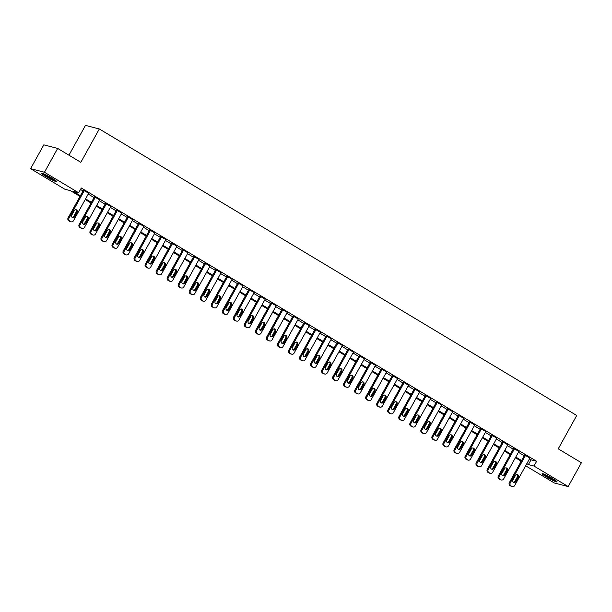<?xml version="1.0" encoding="UTF-8"?>
<svg xmlns="http://www.w3.org/2000/svg" width="612" height="612" viewBox="0 0 612 612"><rect width="100%" height="100%" fill="white"/><g stroke="black" fill="none" stroke-linecap="round" stroke-linejoin="round"><path stroke-width="0.92" d="M52.142 178.237A8.537 0.803 29 0 1 56.694 181.619A8.537 0.803 29 0 1 46.298 176.73A8.537 0.803 29 0 1 41.754 173.341A8.537 0.803 29 0 1 52.142 178.237M552.491 478.515A8.537 0.803 29 0 1 557.035 481.904A8.537 0.803 29 0 1 546.646 477.008A8.537 0.803 29 0 1 542.102 473.619A8.537 0.803 29 0 1 552.491 478.515M68.949 155.188L85.466 125.391L99.328 128.964L576.726 415.479L558.236 448.833L581.4 462.741L568.188 486.563L554.327 482.99L525.647 465.778M520.934 461.027L520.131 462.473M80.011 196.406L70.418 190.646L64.796 189.2L30.6 168.675L44.462 172.247L78.657 192.772L73.035 191.327L80.379 195.733M44.462 172.247L57.673 148.425L43.812 144.853L30.6 168.675M529.457 458.893L531.017 459.826L536.64 461.28L81.297 188.006L78.657 192.772M80.501 189.452L83.025 190.967M88.235 194.096L94.057 197.584M99.266 200.713L105.08 204.201M110.298 207.338L116.112 210.826M121.329 213.955L127.143 217.444M132.36 220.572L138.174 224.069M143.392 227.197L149.206 230.686M154.423 233.815L160.237 237.303M165.454 240.432L171.268 243.928M176.486 247.057L182.3 250.545M187.509 253.674L193.331 257.162M198.54 260.291L204.362 263.787M209.572 266.916L215.386 270.405M220.603 273.533L226.417 277.022M231.634 280.158L237.448 283.647M242.666 286.776L248.48 290.264M253.697 293.393L259.511 296.881M264.728 300.018L270.542 303.506M275.76 306.635L281.574 310.123M286.791 313.252L292.605 316.741M297.815 319.877L303.636 323.365M308.846 326.494L314.667 329.983M319.877 333.112L325.691 336.608M330.908 339.737L336.722 343.225M341.94 346.354L347.754 349.842M352.971 352.971L358.785 356.467M364.002 359.596L369.816 363.084M375.034 366.213L380.848 369.702M386.065 372.83L391.879 376.326M397.096 379.455L402.91 382.944M408.12 386.073L413.942 389.561M419.151 392.697L424.965 396.186M430.182 399.315L435.996 402.803M441.214 405.932L447.028 409.42M452.245 412.557L458.059 416.045M463.276 419.174L469.09 422.663M474.308 425.791L480.122 429.28M485.339 432.416L491.153 435.905M496.37 439.034L502.184 442.522M507.402 445.651L513.216 449.147M518.425 452.276L524.247 455.764M529.931 458.036L524.66 455.014M518.899 451.419L513.629 448.397M507.868 444.802L502.597 441.78M496.845 438.177L491.566 435.155M485.813 431.559L480.535 428.538M474.782 424.942L469.503 421.92M463.751 418.317L458.472 415.296M452.719 411.7L447.441 408.678M441.688 405.083L436.41 402.061M430.657 398.458L425.386 395.436M419.625 391.841L414.355 388.819M408.594 385.216L403.323 382.202M397.563 378.599L392.292 375.577M386.539 371.981L381.261 368.959M375.508 365.356L370.229 362.335M364.477 358.739L359.198 355.717M353.445 352.122L348.167 349.1M342.414 345.497L337.135 342.475M331.383 338.88L326.104 335.858M320.351 332.262L315.081 329.241M309.32 325.638L304.049 322.616M298.289 319.02L293.018 315.999M287.257 312.403L281.987 309.381M276.234 305.778L270.955 302.756M265.203 299.161L259.924 296.139M254.171 292.544L248.893 289.522M243.14 285.919L237.861 282.897M232.109 279.302L226.83 276.28M221.077 272.677L215.799 269.663M210.046 266.059L204.775 263.038M199.015 259.442L193.744 256.42M187.983 252.817L182.713 249.795M176.952 246.2L171.681 243.178M165.929 239.583L160.65 236.561M154.897 232.958L149.619 229.936M143.866 226.341L138.587 223.319M132.835 219.723L127.556 216.702M121.803 213.098L116.525 210.077M110.772 206.481L105.494 203.459M99.741 199.864L94.47 196.842M88.709 193.239L83.439 190.217M57.673 148.425L80.838 162.325L99.328 128.964M536.64 461.28L534.001 466.046L568.188 486.563M526.817 463.659L528.378 464.592L534.001 466.046M85.596 198.862L91.41 202.35M96.627 205.479L102.441 208.967M107.658 212.104L113.472 215.592M118.69 218.721L124.504 222.21M129.721 225.338L135.535 228.827M140.752 231.963L146.566 235.452M151.776 238.581L157.598 242.069M162.807 245.198L168.629 248.694M173.839 251.823L179.653 255.311M184.87 258.44L190.684 261.928M195.901 265.057L201.715 268.553M206.933 271.682L212.747 275.171M217.964 278.299L223.778 281.788M228.995 284.917L234.809 288.413M240.026 291.542L245.84 295.03M251.058 298.159L256.872 301.647M262.081 304.784L267.903 308.272M273.113 311.401L278.934 314.889M284.144 318.018L289.958 321.507M295.175 324.643L300.989 328.131M306.207 331.26L312.021 334.749M317.238 337.878L323.052 341.366M328.269 344.502L334.083 347.991M339.3 351.12L345.114 354.608M350.332 357.737L356.146 361.233M361.363 364.362L367.177 367.85M372.387 370.979L378.208 374.468M383.418 377.596L389.24 381.092M394.449 384.221L400.263 387.71M405.481 390.839L411.295 394.327M416.512 397.456L422.326 400.952M427.543 404.081L433.357 407.569M438.575 410.698L444.388 414.186M449.606 417.323L455.42 420.811M460.637 423.94L466.451 427.428M471.668 430.557L477.482 434.046M482.692 437.182L488.514 440.671M493.723 443.799L499.537 447.288M504.755 450.417L510.569 453.905M515.786 457.042L521.6 460.53M521.225 461.203L515.411 457.715M510.201 454.586L504.38 451.09M499.17 447.961L493.356 444.473M488.139 441.344L482.325 437.855M477.108 434.719L471.294 431.231M466.076 428.102L460.262 424.613M455.045 421.484L449.231 417.996M444.014 414.859L438.2 411.371M432.982 408.242L427.168 404.754M421.951 401.625L416.137 398.137M410.92 395L405.106 391.512M399.896 388.383L394.074 384.894M388.865 381.766L383.051 378.27M377.834 375.141L372.019 371.652M366.802 368.523L360.988 365.035M355.771 361.906L349.957 358.41M344.74 355.281L338.926 351.793M333.708 348.664L327.894 345.176M322.677 342.047L316.863 338.551M311.646 335.422L305.832 331.933M300.614 328.805L294.8 325.316M289.591 322.18L283.769 318.691M278.559 315.562L272.745 312.074M267.528 308.945L261.714 305.457M256.497 302.32L250.683 298.832M245.466 295.703L239.652 292.215M234.434 289.086L228.62 285.597M223.403 282.461L217.589 278.973M212.372 275.844L206.558 272.355M201.34 269.226L195.526 265.73M190.309 262.602L184.495 259.113M179.285 255.984L173.464 252.496M168.254 249.367L162.44 245.871M157.223 242.742L151.409 239.254M146.191 236.125L140.377 232.637M135.16 229.508L129.346 226.012M124.129 222.883L118.315 219.394M113.098 216.266L107.284 212.777M102.066 209.641L96.252 206.152M91.035 203.023L85.221 199.535M531.017 459.826L528.378 464.592M530.007 457.906L514.684 485.546A2.188 2.05 104.5 0 1 511.862 486.395L510.982 485.867A2.188 2.05 104.5 0 1 510.27 482.899L525.593 455.259M524.729 454.884L509.337 482.654L510.27 482.899M515.794 481.636A1.752 1.637 -75.5 0 1 513.942 482.486A1.752 1.637 -75.5 0 1 512.971 479.946L515.503 475.371A1.752 1.637 -75.5 0 1 517.354 474.522A1.752 1.637 -75.5 0 1 518.326 477.062L515.794 481.636L514.853 481.399A1.752 1.637 -75.5 0 1 513.499 482.294M516.865 474.476A1.752 1.637 -75.5 0 1 517.392 476.825L514.853 481.399M512.374 486.609L511.441 486.364A2.188 2.05 -75.5 0 1 510.928 486.15L510.041 485.622A2.188 2.05 -75.5 0 1 509.337 482.654M518.976 451.289L503.653 478.928A2.188 2.05 104.5 0 1 500.83 479.77L499.95 479.242A2.188 2.05 104.5 0 1 499.239 476.281L514.562 448.642M513.697 448.267L498.306 476.037L499.239 476.281M504.762 475.019A1.752 1.637 -75.5 0 1 502.911 475.868A1.752 1.637 -75.5 0 1 501.939 473.321L504.472 468.746A1.752 1.637 -75.5 0 1 506.323 467.897A1.752 1.637 -75.5 0 1 507.294 470.444L504.762 475.019L503.829 474.774A1.752 1.637 -75.5 0 1 502.467 475.669M505.833 467.859A1.752 1.637 -75.5 0 1 506.361 470.2L503.829 474.774M501.343 479.984L500.409 479.747A2.188 2.05 -75.5 0 1 499.897 479.533L499.017 479.005A2.188 2.05 -75.5 0 1 498.306 476.037M507.945 444.664L492.622 472.303A2.188 2.05 104.5 0 1 489.799 473.153L488.919 472.625A2.188 2.05 104.5 0 1 488.215 469.656L503.531 442.017M502.666 441.642L487.274 469.419L488.215 469.656M493.731 468.402A1.752 1.637 -75.5 0 1 491.88 469.251A1.752 1.637 -75.5 0 1 490.908 466.704L493.44 462.129A1.752 1.637 -75.5 0 1 495.292 461.28A1.752 1.637 -75.5 0 1 496.271 463.827L493.731 468.402L492.798 468.157A1.752 1.637 -75.5 0 1 491.436 469.052M494.802 461.234A1.752 1.637 -75.5 0 1 495.33 463.582L492.798 468.157M490.311 473.367L489.378 473.13A2.188 2.05 -75.5 0 1 488.866 472.915L487.986 472.38A2.188 2.05 -75.5 0 1 487.274 469.419M496.913 438.047L481.59 465.686A2.188 2.05 104.5 0 1 478.775 466.535L477.888 466.007A2.188 2.05 104.5 0 1 477.184 463.039L492.499 435.4M491.643 435.025L476.243 462.794L477.184 463.039M482.7 461.777A1.752 1.637 -75.5 0 1 480.848 462.626A1.752 1.637 -75.5 0 1 479.877 460.086L482.417 455.512A1.752 1.637 -75.5 0 1 484.26 454.662A1.752 1.637 -75.5 0 1 485.239 457.202L482.7 461.777L481.766 461.54A1.752 1.637 -75.5 0 1 480.405 462.435M483.778 454.617A1.752 1.637 -75.5 0 1 484.299 456.965L481.766 461.54M479.28 466.749L478.347 466.505A2.188 2.05 -75.5 0 1 477.834 466.29L476.955 465.763A2.188 2.05 -75.5 0 1 476.243 462.794M485.882 431.429L470.567 459.069A2.188 2.05 104.5 0 1 467.744 459.91L466.857 459.382A2.188 2.05 104.5 0 1 466.153 456.422L481.468 428.783M480.611 428.408L465.212 456.177L466.153 456.422M471.668 455.16A1.752 1.637 -75.5 0 1 469.825 456.009A1.752 1.637 -75.5 0 1 468.846 453.461L471.385 448.887A1.752 1.637 -75.5 0 1 473.229 448.038A1.752 1.637 -75.5 0 1 474.208 450.585L471.668 455.16L470.735 454.915A1.752 1.637 -75.5 0 1 469.373 455.81M472.747 447.999A1.752 1.637 -75.5 0 1 473.267 450.34L470.735 454.915M468.249 460.125L467.316 459.887A2.188 2.05 -75.5 0 1 466.803 459.673L465.923 459.145A2.188 2.05 -75.5 0 1 465.212 456.177M555.459 480.42A7.39 0.696 29 0 1 553.883 479.77A7.39 0.696 29 0 1 544.19 474.178M543.525 473.91A8.484 0.803 -151 0 0 554.464 480.183A8.484 0.803 -151 0 0 556.04 480.841M548.474 476.251A6.839 0.643 -151 0 0 551.435 477.888M55.111 180.142A7.39 0.696 29 0 1 47.116 176.065A7.39 0.696 29 0 1 43.85 173.892M43.184 173.632A8.484 0.803 -151 0 0 46.742 175.973A8.484 0.803 -151 0 0 55.692 180.563M48.126 175.965A6.839 0.643 -151 0 0 51.087 177.61M474.851 424.804L459.536 452.444A2.188 2.05 104.5 0 1 456.713 453.293L455.825 452.765A2.188 2.05 104.5 0 1 455.121 449.797L470.444 422.158M469.58 421.783L454.181 449.56L455.121 449.797M460.637 448.542A1.752 1.637 -75.5 0 1 458.793 449.384A1.752 1.637 -75.5 0 1 457.814 446.844L460.354 442.269A1.752 1.637 -75.5 0 1 462.198 441.42A1.752 1.637 -75.5 0 1 463.177 443.968L460.637 448.542L459.704 448.298A1.752 1.637 -75.5 0 1 458.342 449.193M461.716 441.374A1.752 1.637 -75.5 0 1 462.236 443.723L459.704 448.298M457.218 453.507L456.284 453.262A2.188 2.05 -75.5 0 1 455.772 453.056L454.892 452.52A2.188 2.05 -75.5 0 1 454.181 449.56M463.819 418.187L448.504 445.827A2.188 2.05 104.5 0 1 445.681 446.676L444.802 446.148A2.188 2.05 104.5 0 1 444.09 443.18L459.413 415.54M458.549 415.166L443.157 442.935L444.09 443.18M449.613 441.918A1.752 1.637 -75.5 0 1 447.762 442.767A1.752 1.637 -75.5 0 1 446.783 440.227L449.323 435.652A1.752 1.637 -75.5 0 1 451.174 434.803A1.752 1.637 -75.5 0 1 452.146 437.343L449.613 441.918L448.673 441.68A1.752 1.637 -75.5 0 1 447.311 442.568M450.684 434.757A1.752 1.637 -75.5 0 1 451.212 437.106L448.673 441.68M446.194 446.89L445.253 446.645A2.188 2.05 -75.5 0 1 444.74 446.431L443.861 445.903A2.188 2.05 -75.5 0 1 443.157 442.935M452.796 411.57L437.473 439.209A2.188 2.05 104.5 0 1 434.65 440.051L433.77 439.523A2.188 2.05 104.5 0 1 433.059 436.563L448.382 408.915M447.517 408.548L432.126 436.318L433.059 436.563M438.582 435.3A1.752 1.637 -75.5 0 1 436.731 436.149A1.752 1.637 -75.5 0 1 435.752 433.602L438.291 429.027A1.752 1.637 -75.5 0 1 440.143 428.178A1.752 1.637 -75.5 0 1 441.114 430.726L438.582 435.3L437.641 435.056A1.752 1.637 -75.5 0 1 436.279 435.951M439.653 428.132A1.752 1.637 -75.5 0 1 440.181 430.481L437.641 435.056M435.163 440.265L434.222 440.028A2.188 2.05 -75.5 0 1 433.717 439.814L432.829 439.286A2.188 2.05 -75.5 0 1 432.126 436.318M441.765 404.945L426.442 432.585A2.188 2.05 104.5 0 1 423.619 433.434L422.739 432.906A2.188 2.05 104.5 0 1 422.028 429.938L437.351 402.298M436.486 401.923L421.094 429.701L422.028 429.938M427.551 428.675A1.752 1.637 -75.5 0 1 425.7 429.525A1.752 1.637 -75.5 0 1 424.728 426.985L427.26 422.41A1.752 1.637 -75.5 0 1 429.111 421.561A1.752 1.637 -75.5 0 1 430.083 424.101L427.551 428.675L426.61 428.438A1.752 1.637 -75.5 0 1 425.248 429.333M428.622 421.515A1.752 1.637 -75.5 0 1 429.15 423.864L426.61 428.438M424.131 433.648L423.19 433.403A2.188 2.05 -75.5 0 1 422.685 433.189L421.798 432.661A2.188 2.05 -75.5 0 1 421.094 429.701M430.733 398.328L415.41 425.967A2.188 2.05 104.5 0 1 412.587 426.816L411.708 426.281A2.188 2.05 104.5 0 1 410.996 423.32L426.319 395.681M425.455 395.306L410.063 423.076L410.996 423.32M416.52 422.058A1.752 1.637 -75.5 0 1 414.668 422.907A1.752 1.637 -75.5 0 1 413.697 420.368L416.229 415.793A1.752 1.637 -75.5 0 1 418.08 414.944A1.752 1.637 -75.5 0 1 419.052 417.483L416.52 422.058L415.579 421.821A1.752 1.637 -75.5 0 1 414.217 422.708M417.591 414.898A1.752 1.637 -75.5 0 1 418.118 417.246L415.579 421.821M413.1 427.031L412.159 426.786A2.188 2.05 -75.5 0 1 411.654 426.572L410.767 426.044A2.188 2.05 -75.5 0 1 410.063 423.076M419.702 391.711L404.379 419.35A2.188 2.05 104.5 0 1 401.556 420.192L400.676 419.664A2.188 2.05 104.5 0 1 399.965 416.696L415.288 389.056M414.423 388.689L399.032 416.458L399.965 416.696M405.488 415.441A1.752 1.637 -75.5 0 1 403.637 416.29A1.752 1.637 -75.5 0 1 402.665 413.743L405.198 409.168A1.752 1.637 -75.5 0 1 407.049 408.319A1.752 1.637 -75.5 0 1 408.02 410.866L405.488 415.441L404.547 415.196A1.752 1.637 -75.5 0 1 403.193 416.091M406.559 408.273A1.752 1.637 -75.5 0 1 407.087 410.621L404.547 415.196M402.069 420.406L401.135 420.169A2.188 2.05 -75.5 0 1 400.623 419.954L399.735 419.427A2.188 2.05 -75.5 0 1 399.032 416.458M408.671 385.086L393.348 412.725A2.188 2.05 104.5 0 1 390.525 413.574L389.645 413.046A2.188 2.05 104.5 0 1 388.934 410.078L404.257 382.439M403.392 382.064L388 409.841L388.934 410.078M394.457 408.816A1.752 1.637 -75.5 0 1 392.606 409.665A1.752 1.637 -75.5 0 1 391.634 407.125L394.166 402.551A1.752 1.637 -75.5 0 1 396.018 401.702A1.752 1.637 -75.5 0 1 396.989 404.241L394.457 408.816L393.524 408.579A1.752 1.637 -75.5 0 1 392.162 409.474M395.528 401.656A1.752 1.637 -75.5 0 1 396.056 404.004L393.524 408.579M391.037 413.788L390.104 413.544A2.188 2.05 -75.5 0 1 389.592 413.329L388.712 412.802A2.188 2.05 -75.5 0 1 388 409.841M397.639 378.468L382.316 406.108A2.188 2.05 104.5 0 1 379.494 406.957L378.614 406.422A2.188 2.05 104.5 0 1 377.91 403.461L393.225 375.822M392.361 375.447L376.969 403.216L377.91 403.461M383.426 402.199A1.752 1.637 -75.5 0 1 381.574 403.048A1.752 1.637 -75.5 0 1 380.603 400.508L383.135 395.933A1.752 1.637 -75.5 0 1 384.986 395.084A1.752 1.637 -75.5 0 1 385.965 397.624L383.426 402.199L382.492 401.962A1.752 1.637 -75.5 0 1 381.131 402.849M384.497 395.038A1.752 1.637 -75.5 0 1 385.024 397.379L382.492 401.962M380.006 407.171L379.073 406.926A2.188 2.05 -75.5 0 1 378.56 406.712L377.68 406.184A2.188 2.05 -75.5 0 1 376.969 403.216M386.608 371.851L371.285 399.491A2.188 2.05 104.5 0 1 368.47 400.332L367.582 399.804A2.188 2.05 104.5 0 1 366.879 396.836L382.194 369.197M381.337 368.829L365.938 396.599L366.879 396.836M372.394 395.582A1.752 1.637 -75.5 0 1 370.543 396.431A1.752 1.637 -75.5 0 1 369.572 393.883L372.111 389.308A1.752 1.637 -75.5 0 1 373.955 388.459A1.752 1.637 -75.5 0 1 374.934 391.007L372.394 395.582L371.461 395.337A1.752 1.637 -75.5 0 1 370.099 396.232M373.473 388.413A1.752 1.637 -75.5 0 1 373.993 390.762L371.461 395.337M368.975 400.546L368.042 400.309A2.188 2.05 -75.5 0 1 367.529 400.095L366.649 399.559A2.188 2.05 -75.5 0 1 365.938 396.599M375.577 365.226L360.261 392.866A2.188 2.05 104.5 0 1 357.439 393.715L356.551 393.187A2.188 2.05 104.5 0 1 355.847 390.219L371.163 362.579M370.306 362.205L354.906 389.974L355.847 390.219M361.363 388.957A1.752 1.637 -75.5 0 1 359.519 389.806A1.752 1.637 -75.5 0 1 358.54 387.266L361.08 382.691A1.752 1.637 -75.5 0 1 362.924 381.842A1.752 1.637 -75.5 0 1 363.903 384.382L361.363 388.957L360.43 388.719A1.752 1.637 -75.5 0 1 359.068 389.615M362.442 381.796A1.752 1.637 -75.5 0 1 362.962 384.145L360.43 388.719M357.943 393.929L357.01 393.684A2.188 2.05 -75.5 0 1 356.498 393.47L355.618 392.942A2.188 2.05 -75.5 0 1 354.906 389.974M364.545 358.609L349.23 386.248A2.188 2.05 104.5 0 1 346.407 387.098L345.52 386.562A2.188 2.05 104.5 0 1 344.816 383.602L360.139 355.962M359.275 355.587L343.875 383.357L344.816 383.602M350.332 382.339A1.752 1.637 -75.5 0 1 348.488 383.188A1.752 1.637 -75.5 0 1 347.509 380.641L350.049 376.066A1.752 1.637 -75.5 0 1 351.892 375.225A1.752 1.637 -75.5 0 1 352.872 377.765L350.332 382.339L349.398 382.095A1.752 1.637 -75.5 0 1 348.037 382.99M351.41 375.179A1.752 1.637 -75.5 0 1 351.931 377.52L349.398 382.095M346.912 387.304L345.979 387.067A2.188 2.05 -75.5 0 1 345.466 386.853L344.587 386.325A2.188 2.05 -75.5 0 1 343.875 383.357M353.514 351.984L338.199 379.624A2.188 2.05 104.5 0 1 335.376 380.473L334.496 379.945A2.188 2.05 104.5 0 1 333.785 376.977L349.108 349.337M348.243 348.962L332.852 376.74L333.785 376.977M339.308 375.722A1.752 1.637 -75.5 0 1 337.457 376.571A1.752 1.637 -75.5 0 1 336.478 374.024L339.017 369.449A1.752 1.637 -75.5 0 1 340.869 368.6A1.752 1.637 -75.5 0 1 341.84 371.147L339.308 375.722L338.367 375.477A1.752 1.637 -75.5 0 1 337.005 376.372M340.379 368.554A1.752 1.637 -75.5 0 1 340.907 370.903L338.367 375.477M335.889 380.687L334.948 380.45A2.188 2.05 -75.5 0 1 334.435 380.236L333.555 379.7A2.188 2.05 -75.5 0 1 332.852 376.74M342.49 345.367L327.168 373.006A2.188 2.05 104.5 0 1 324.345 373.856L323.465 373.328A2.188 2.05 104.5 0 1 322.753 370.359L338.076 342.72M337.212 342.345L321.82 370.115L322.753 370.359M328.277 369.097A1.752 1.637 -75.5 0 1 326.425 369.946A1.752 1.637 -75.5 0 1 325.446 367.407L327.986 362.832A1.752 1.637 -75.5 0 1 329.837 361.983A1.752 1.637 -75.5 0 1 330.809 364.522L328.277 369.097L327.336 368.86A1.752 1.637 -75.5 0 1 325.974 369.755M329.348 361.937A1.752 1.637 -75.5 0 1 329.876 364.285L327.336 368.86M324.857 374.07L323.916 373.825A2.188 2.05 -75.5 0 1 323.411 373.611L322.524 373.083A2.188 2.05 -75.5 0 1 321.82 370.115M331.459 338.75L316.136 366.389A2.188 2.05 104.5 0 1 313.313 367.238L312.434 366.703A2.188 2.05 104.5 0 1 311.722 363.742L327.045 336.103M326.181 335.728L310.789 363.497L311.722 363.742M317.245 362.48A1.752 1.637 -75.5 0 1 315.394 363.329A1.752 1.637 -75.5 0 1 314.423 360.782L316.955 356.207A1.752 1.637 -75.5 0 1 318.806 355.358A1.752 1.637 -75.5 0 1 319.778 357.905L317.245 362.48L316.305 362.235A1.752 1.637 -75.5 0 1 314.943 363.13M318.317 355.32A1.752 1.637 -75.5 0 1 318.844 357.66L316.305 362.235M313.826 367.445L312.885 367.208A2.188 2.05 -75.5 0 1 312.38 366.993L311.493 366.466A2.188 2.05 -75.5 0 1 310.789 363.497M320.428 332.125L305.105 359.764A2.188 2.05 104.5 0 1 302.282 360.613L301.402 360.086A2.188 2.05 104.5 0 1 300.691 357.117L316.014 329.478M315.149 329.103L299.758 356.88L300.691 357.117M306.214 355.863A1.752 1.637 -75.5 0 1 304.363 356.712A1.752 1.637 -75.5 0 1 303.391 354.164L305.923 349.59A1.752 1.637 -75.5 0 1 307.775 348.741A1.752 1.637 -75.5 0 1 308.746 351.288L306.214 355.863L305.273 355.618A1.752 1.637 -75.5 0 1 303.912 356.513M307.285 348.695A1.752 1.637 -75.5 0 1 307.813 351.043L305.273 355.618M302.795 360.828L301.854 360.59A2.188 2.05 -75.5 0 1 301.349 360.376L300.461 359.841A2.188 2.05 -75.5 0 1 299.758 356.88M309.397 325.507L294.074 353.147A2.188 2.05 104.5 0 1 291.251 353.996L290.371 353.468A2.188 2.05 104.5 0 1 289.66 350.5L304.983 322.861M304.118 322.486L288.726 350.255L289.66 350.5M295.183 349.238A1.752 1.637 -75.5 0 1 293.332 350.087A1.752 1.637 -75.5 0 1 292.36 347.547L294.892 342.972A1.752 1.637 -75.5 0 1 296.743 342.123A1.752 1.637 -75.5 0 1 297.715 344.663L295.183 349.238L294.242 349.001A1.752 1.637 -75.5 0 1 292.888 349.896M296.254 342.077A1.752 1.637 -75.5 0 1 296.782 344.426L294.242 349.001M291.763 354.21L290.83 353.966A2.188 2.05 -75.5 0 1 290.317 353.751L289.43 353.223A2.188 2.05 -75.5 0 1 288.726 350.255M298.365 318.89L283.042 346.53A2.188 2.05 104.5 0 1 280.22 347.371L279.34 346.843A2.188 2.05 104.5 0 1 278.628 343.883L293.951 316.243M293.087 315.868L277.695 343.638L278.628 343.883M284.152 342.621A1.752 1.637 -75.5 0 1 282.3 343.47A1.752 1.637 -75.5 0 1 281.329 340.922L283.861 336.348A1.752 1.637 -75.5 0 1 285.712 335.498A1.752 1.637 -75.5 0 1 286.691 338.046L284.152 342.621L283.218 342.376A1.752 1.637 -75.5 0 1 281.857 343.271M285.223 335.46A1.752 1.637 -75.5 0 1 285.75 337.801L283.218 342.376M280.732 347.585L279.799 347.348A2.188 2.05 -75.5 0 1 279.286 347.134L278.406 346.606A2.188 2.05 -75.5 0 1 277.695 343.638M287.334 312.265L272.011 339.905A2.188 2.05 104.5 0 1 269.188 340.754L268.308 340.226A2.188 2.05 104.5 0 1 267.605 337.258L282.92 309.618M282.055 309.244L266.664 337.021L267.605 337.258M273.12 336.003A1.752 1.637 -75.5 0 1 271.269 336.845A1.752 1.637 -75.5 0 1 270.297 334.305L272.83 329.73A1.752 1.637 -75.5 0 1 274.681 328.881A1.752 1.637 -75.5 0 1 275.66 331.429L273.12 336.003L272.187 335.758A1.752 1.637 -75.5 0 1 270.825 336.654M274.191 328.835A1.752 1.637 -75.5 0 1 274.719 331.184L272.187 335.758M269.701 340.968L268.767 340.723A2.188 2.05 -75.5 0 1 268.255 340.517L267.375 339.981A2.188 2.05 -75.5 0 1 266.664 337.021M276.303 305.648L260.98 333.288A2.188 2.05 104.5 0 1 258.165 334.137L257.277 333.609A2.188 2.05 104.5 0 1 256.573 330.641L271.889 303.001M271.032 302.626L255.632 330.396L256.573 330.641M262.089 329.378A1.752 1.637 -75.5 0 1 260.238 330.228A1.752 1.637 -75.5 0 1 259.266 327.688L261.806 323.113A1.752 1.637 -75.5 0 1 263.65 322.264A1.752 1.637 -75.5 0 1 264.629 324.804L262.089 329.378L261.156 329.141A1.752 1.637 -75.5 0 1 259.794 330.029M263.168 322.218A1.752 1.637 -75.5 0 1 263.688 324.567L261.156 329.141M258.669 334.351L257.736 334.106A2.188 2.05 -75.5 0 1 257.224 333.892L256.344 333.364A2.188 2.05 -75.5 0 1 255.632 330.396M265.271 299.031L249.956 326.67A2.188 2.05 104.5 0 1 247.133 327.512L246.246 326.984A2.188 2.05 104.5 0 1 245.542 324.023L260.857 296.376M260.001 296.009L244.601 323.779L245.542 324.023M251.058 322.761A1.752 1.637 -75.5 0 1 249.214 323.61A1.752 1.637 -75.5 0 1 248.235 321.063L250.775 316.488A1.752 1.637 -75.5 0 1 252.618 315.639A1.752 1.637 -75.5 0 1 253.597 318.186L251.058 322.761L250.124 322.516A1.752 1.637 -75.5 0 1 248.763 323.411M252.136 315.593A1.752 1.637 -75.5 0 1 252.657 317.942L250.124 322.516M247.638 327.726L246.705 327.489A2.188 2.05 -75.5 0 1 246.192 327.275L245.313 326.747A2.188 2.05 -75.5 0 1 244.601 323.779M254.24 292.406L238.925 320.045A2.188 2.05 104.5 0 1 236.102 320.895L235.215 320.367A2.188 2.05 104.5 0 1 234.511 317.399L249.834 289.759M248.969 289.384L233.57 317.161L234.511 317.399M240.026 316.136A1.752 1.637 -75.5 0 1 238.183 316.985A1.752 1.637 -75.5 0 1 237.204 314.446L239.743 309.871A1.752 1.637 -75.5 0 1 241.587 309.022A1.752 1.637 -75.5 0 1 242.566 311.562L240.026 316.136L239.093 315.899A1.752 1.637 -75.5 0 1 237.731 316.794M241.105 308.976A1.752 1.637 -75.5 0 1 241.625 311.324L239.093 315.899M236.607 321.109L235.674 320.864A2.188 2.05 -75.5 0 1 235.161 320.65L234.281 320.122A2.188 2.05 -75.5 0 1 233.57 317.161M243.209 285.789L227.893 313.428A2.188 2.05 104.5 0 1 225.071 314.277L224.191 313.742A2.188 2.05 104.5 0 1 223.479 310.781L238.802 283.142M237.938 282.767L222.546 310.536L223.479 310.781M229.003 309.519A1.752 1.637 -75.5 0 1 227.151 310.368A1.752 1.637 -75.5 0 1 226.172 307.828L228.712 303.254A1.752 1.637 -75.5 0 1 230.563 302.405A1.752 1.637 -75.5 0 1 231.535 304.944L229.003 309.519L228.062 309.282A1.752 1.637 -75.5 0 1 226.7 310.169M230.074 302.359A1.752 1.637 -75.5 0 1 230.602 304.707L228.062 309.282M225.583 314.492L224.642 314.247A2.188 2.05 -75.5 0 1 224.13 314.033L223.25 313.505A2.188 2.05 -75.5 0 1 222.546 310.536M232.185 279.171L216.862 306.811A2.188 2.05 104.5 0 1 214.039 307.652L213.16 307.125A2.188 2.05 104.5 0 1 212.448 304.156L227.771 276.517M226.907 276.15L211.515 303.919L212.448 304.156M217.971 302.902A1.752 1.637 -75.5 0 1 216.12 303.751A1.752 1.637 -75.5 0 1 215.141 301.203L217.681 296.629A1.752 1.637 -75.5 0 1 219.532 295.78A1.752 1.637 -75.5 0 1 220.504 298.327L217.971 302.902L217.03 302.657A1.752 1.637 -75.5 0 1 215.669 303.552M219.042 295.734A1.752 1.637 -75.5 0 1 219.57 298.082L217.03 302.657M214.552 307.867L213.611 307.629A2.188 2.05 -75.5 0 1 213.106 307.415L212.219 306.887A2.188 2.05 -75.5 0 1 211.515 303.919M221.154 272.547L205.831 300.186A2.188 2.05 104.5 0 1 203.008 301.035L202.128 300.507A2.188 2.05 104.5 0 1 201.417 297.539L216.74 269.9M215.875 269.525L200.484 297.302L201.417 297.539M206.94 296.277A1.752 1.637 -75.5 0 1 205.089 297.126A1.752 1.637 -75.5 0 1 204.117 294.586L206.649 290.012A1.752 1.637 -75.5 0 1 208.501 289.162A1.752 1.637 -75.5 0 1 209.472 291.702L206.94 296.277L205.999 296.04A1.752 1.637 -75.5 0 1 204.638 296.935M208.011 289.116A1.752 1.637 -75.5 0 1 208.539 291.465L205.999 296.04M203.521 301.249L202.58 301.005A2.188 2.05 -75.5 0 1 202.075 300.79L201.187 300.262A2.188 2.05 -75.5 0 1 200.484 297.302M210.123 265.929L194.8 293.569A2.188 2.05 104.5 0 1 191.977 294.418L191.097 293.882A2.188 2.05 104.5 0 1 190.386 290.922L205.708 263.282M204.844 262.908L189.452 290.677L190.386 290.922M195.909 289.66A1.752 1.637 -75.5 0 1 194.058 290.509A1.752 1.637 -75.5 0 1 193.086 287.969L195.618 283.394A1.752 1.637 -75.5 0 1 197.469 282.545A1.752 1.637 -75.5 0 1 198.441 285.085L195.909 289.66L194.968 289.422A1.752 1.637 -75.5 0 1 193.606 290.31M196.98 282.499A1.752 1.637 -75.5 0 1 197.508 284.848L194.968 289.422M192.489 294.632L191.548 294.387A2.188 2.05 -75.5 0 1 191.043 294.173L190.156 293.645A2.188 2.05 -75.5 0 1 189.452 290.677M199.091 259.312L183.768 286.952A2.188 2.05 104.5 0 1 180.945 287.793L180.066 287.265A2.188 2.05 104.5 0 1 179.354 284.297L194.677 256.658M193.813 256.29L178.421 284.06L179.354 284.297M184.878 283.042A1.752 1.637 -75.5 0 1 183.026 283.892A1.752 1.637 -75.5 0 1 182.055 281.344L184.587 276.769A1.752 1.637 -75.5 0 1 186.438 275.92A1.752 1.637 -75.5 0 1 187.41 278.468L184.878 283.042L183.937 282.798A1.752 1.637 -75.5 0 1 182.583 283.693M185.949 275.874A1.752 1.637 -75.5 0 1 186.476 278.223L183.937 282.798M181.458 288.007L180.525 287.77A2.188 2.05 -75.5 0 1 180.012 287.556L179.132 287.02A2.188 2.05 -75.5 0 1 178.421 284.06M188.06 252.687L172.737 280.327A2.188 2.05 104.5 0 1 169.914 281.176L169.034 280.648A2.188 2.05 104.5 0 1 168.323 277.68L183.646 250.04M182.781 249.665L167.39 277.435L168.323 277.68M173.846 276.417A1.752 1.637 -75.5 0 1 171.995 277.267A1.752 1.637 -75.5 0 1 171.023 274.727L173.556 270.152A1.752 1.637 -75.5 0 1 175.407 269.303A1.752 1.637 -75.5 0 1 176.386 271.843L173.846 276.417L172.913 276.18A1.752 1.637 -75.5 0 1 171.551 277.075M174.917 269.257A1.752 1.637 -75.5 0 1 175.445 271.606L172.913 276.18M170.427 281.39L169.493 281.145A2.188 2.05 -75.5 0 1 168.981 280.931L168.101 280.403A2.188 2.05 -75.5 0 1 167.39 277.435M177.029 246.07L161.706 273.709A2.188 2.05 104.5 0 1 158.883 274.558L158.003 274.023A2.188 2.05 104.5 0 1 157.299 271.062L172.615 243.423M171.75 243.048L156.358 270.818L157.299 271.062M162.815 269.8A1.752 1.637 -75.5 0 1 160.964 270.649A1.752 1.637 -75.5 0 1 159.992 268.11L162.524 263.527A1.752 1.637 -75.5 0 1 164.376 262.686A1.752 1.637 -75.5 0 1 165.355 265.226L162.815 269.8L161.882 269.555A1.752 1.637 -75.5 0 1 160.52 270.45M163.886 262.64A1.752 1.637 -75.5 0 1 164.414 264.981L161.882 269.555M159.395 274.773L158.462 274.528A2.188 2.05 -75.5 0 1 157.95 274.314L157.07 273.786A2.188 2.05 -75.5 0 1 156.358 270.818M165.997 239.445L150.674 267.092A2.188 2.05 104.5 0 1 147.859 267.934L146.972 267.406A2.188 2.05 104.5 0 1 146.268 264.438L161.583 236.798M160.726 236.423L145.327 264.2L146.268 264.438M151.784 263.183A1.752 1.637 -75.5 0 1 149.94 264.032A1.752 1.637 -75.5 0 1 148.961 261.485L151.501 256.91A1.752 1.637 -75.5 0 1 153.344 256.061A1.752 1.637 -75.5 0 1 154.323 258.608L151.784 263.183L150.85 262.938A1.752 1.637 -75.5 0 1 149.489 263.833M152.862 256.015A1.752 1.637 -75.5 0 1 153.382 258.363L150.85 262.938M148.364 268.148L147.431 267.911A2.188 2.05 -75.5 0 1 146.918 267.696L146.038 267.161A2.188 2.05 -75.5 0 1 145.327 264.2M154.966 232.828L139.651 260.467A2.188 2.05 104.5 0 1 136.828 261.316L135.94 260.788A2.188 2.05 104.5 0 1 135.237 257.82L150.56 230.181M149.695 229.806L134.296 257.575L135.237 257.82M140.752 256.558A1.752 1.637 -75.5 0 1 138.909 257.407A1.752 1.637 -75.5 0 1 137.93 254.867L140.469 250.293A1.752 1.637 -75.5 0 1 142.313 249.444A1.752 1.637 -75.5 0 1 143.292 251.983L140.752 256.558L139.819 256.321A1.752 1.637 -75.5 0 1 138.457 257.216M141.831 249.398A1.752 1.637 -75.5 0 1 142.351 251.746L139.819 256.321M137.333 261.531L136.4 261.286A2.188 2.05 -75.5 0 1 135.887 261.072L135.007 260.544A2.188 2.05 -75.5 0 1 134.296 257.575M143.935 226.21L128.619 253.85A2.188 2.05 104.5 0 1 125.797 254.699L124.909 254.164A2.188 2.05 104.5 0 1 124.205 251.203L139.528 223.564M138.664 223.189L123.264 250.958L124.205 251.203M129.721 249.941A1.752 1.637 -75.5 0 1 127.877 250.79A1.752 1.637 -75.5 0 1 126.898 248.243L129.438 243.668A1.752 1.637 -75.5 0 1 131.289 242.819A1.752 1.637 -75.5 0 1 132.261 245.366L129.721 249.941L128.788 249.696A1.752 1.637 -75.5 0 1 127.426 250.591M130.8 242.78A1.752 1.637 -75.5 0 1 131.32 245.121L128.788 249.696M126.302 254.906L125.368 254.668A2.188 2.05 -75.5 0 1 124.856 254.454L123.976 253.926A2.188 2.05 -75.5 0 1 123.264 250.958M132.903 219.586L117.588 247.225A2.188 2.05 104.5 0 1 114.765 248.074L113.886 247.546A2.188 2.05 104.5 0 1 113.174 244.578L128.497 216.939M127.633 216.564L112.241 244.341L113.174 244.578M118.697 243.324A1.752 1.637 -75.5 0 1 116.846 244.173A1.752 1.637 -75.5 0 1 115.867 241.625L118.407 237.051A1.752 1.637 -75.5 0 1 120.258 236.201A1.752 1.637 -75.5 0 1 121.23 238.749L118.697 243.324L117.756 243.079A1.752 1.637 -75.5 0 1 116.395 243.974M119.768 236.155A1.752 1.637 -75.5 0 1 120.296 238.504L117.756 243.079M115.278 248.288L114.337 248.051A2.188 2.05 -75.5 0 1 113.824 247.837L112.945 247.302A2.188 2.05 -75.5 0 1 112.241 244.341M121.88 212.968L106.557 240.608A2.188 2.05 104.5 0 1 103.734 241.457L102.854 240.929A2.188 2.05 104.5 0 1 102.143 237.961L117.466 210.321M116.601 209.947L101.21 237.716L102.143 237.961M107.666 236.699A1.752 1.637 -75.5 0 1 105.815 237.548A1.752 1.637 -75.5 0 1 104.843 235.008L107.375 230.433A1.752 1.637 -75.5 0 1 109.227 229.584A1.752 1.637 -75.5 0 1 110.198 232.124L107.666 236.699L106.725 236.462A1.752 1.637 -75.5 0 1 105.363 237.357M108.737 229.538A1.752 1.637 -75.5 0 1 109.265 231.887L106.725 236.462M104.247 241.671L103.306 241.426A2.188 2.05 -75.5 0 1 102.801 241.212L101.913 240.684A2.188 2.05 -75.5 0 1 101.21 237.716M110.849 206.351L95.526 233.991A2.188 2.05 104.5 0 1 92.703 234.832L91.823 234.304A2.188 2.05 104.5 0 1 91.111 231.344L106.434 203.704M105.57 203.329L90.178 231.099L91.111 231.344M96.635 230.081A1.752 1.637 -75.5 0 1 94.784 230.931A1.752 1.637 -75.5 0 1 93.812 228.383L96.344 223.808A1.752 1.637 -75.5 0 1 98.195 222.959A1.752 1.637 -75.5 0 1 99.167 225.507L96.635 230.081L95.694 229.837A1.752 1.637 -75.5 0 1 94.332 230.732M97.706 222.921A1.752 1.637 -75.5 0 1 98.234 225.262L95.694 229.837M93.215 235.046L92.274 234.809A2.188 2.05 -75.5 0 1 91.769 234.595L90.882 234.067A2.188 2.05 -75.5 0 1 90.178 231.099M99.817 199.726L84.494 227.366A2.188 2.05 104.5 0 1 81.671 228.215L80.792 227.687A2.188 2.05 104.5 0 1 80.08 224.719L95.403 197.079M94.539 196.704L79.147 224.482L80.08 224.719M85.604 223.464A1.752 1.637 -75.5 0 1 83.752 224.306A1.752 1.637 -75.5 0 1 82.781 221.766L85.313 217.191A1.752 1.637 -75.5 0 1 87.164 216.342A1.752 1.637 -75.5 0 1 88.136 218.889L85.604 223.464L84.663 223.219A1.752 1.637 -75.5 0 1 83.301 224.114M86.674 216.296A1.752 1.637 -75.5 0 1 87.202 218.645L84.663 223.219M82.184 228.429L81.243 228.184A2.188 2.05 -75.5 0 1 80.738 227.978L79.851 227.442A2.188 2.05 -75.5 0 1 79.147 224.482M88.786 193.109L73.463 220.748A2.188 2.05 104.5 0 1 70.64 221.598L69.76 221.07A2.188 2.05 104.5 0 1 69.049 218.102L84.372 190.462M83.507 190.087L68.116 217.857L69.049 218.102M74.572 216.839A1.752 1.637 -75.5 0 1 72.721 217.688A1.752 1.637 -75.5 0 1 71.749 215.149L74.281 210.574A1.752 1.637 -75.5 0 1 76.133 209.725A1.752 1.637 -75.5 0 1 77.104 212.265L74.572 216.839L73.631 216.602A1.752 1.637 -75.5 0 1 72.277 217.49M75.643 209.679A1.752 1.637 -75.5 0 1 76.171 212.027L73.631 216.602M71.153 221.812L70.219 221.567A2.188 2.05 -75.5 0 1 69.707 221.353L68.827 220.825A2.188 2.05 -75.5 0 1 68.116 217.857M510.928 486.15L511.862 486.395M510.041 485.622L510.982 485.867M518.326 477.062L517.392 476.825M499.897 479.533L500.83 479.77M499.017 479.005L499.95 479.242M507.294 470.444L506.361 470.2M488.866 472.915L489.799 473.153M487.986 472.38L488.919 472.625M496.271 463.827L495.33 463.582M477.834 466.29L478.775 466.535M476.955 465.763L477.888 466.007M485.239 457.202L484.299 456.965M466.803 459.673L467.744 459.91M465.923 459.145L466.857 459.382M474.208 450.585L473.267 450.34M455.772 453.056L456.713 453.293M454.892 452.52L455.825 452.765M463.177 443.968L462.236 443.723M444.74 446.431L445.681 446.676M443.861 445.903L444.802 446.148M452.146 437.343L451.212 437.106M433.717 439.814L434.65 440.051M432.829 439.286L433.77 439.523M441.114 430.726L440.181 430.481M422.685 433.189L423.619 433.434M421.798 432.661L422.739 432.906M430.083 424.101L429.15 423.864M411.654 426.572L412.587 426.816M410.767 426.044L411.708 426.281M419.052 417.483L418.118 417.246M400.623 419.954L401.556 420.192M399.735 419.427L400.676 419.664M408.02 410.866L407.087 410.621M389.592 413.329L390.525 413.574M388.712 412.802L389.645 413.046M396.989 404.241L396.056 404.004M378.56 406.712L379.494 406.957M377.68 406.184L378.614 406.422M385.965 397.624L385.024 397.379M367.529 400.095L368.47 400.332M366.649 399.559L367.582 399.804M374.934 391.007L373.993 390.762M356.498 393.47L357.439 393.715M355.618 392.942L356.551 393.187M363.903 384.382L362.962 384.145M345.466 386.853L346.407 387.098M344.587 386.325L345.52 386.562M352.872 377.765L351.931 377.52M334.435 380.236L335.376 380.473M333.555 379.7L334.496 379.945M341.84 371.147L340.907 370.903M323.411 373.611L324.345 373.856M322.524 373.083L323.465 373.328M330.809 364.522L329.876 364.285M312.38 366.993L313.313 367.238M311.493 366.466L312.434 366.703M319.778 357.905L318.844 357.66M301.349 360.376L302.282 360.613M300.461 359.841L301.402 360.086M308.746 351.288L307.813 351.043M290.317 353.751L291.251 353.996M289.43 353.223L290.371 353.468M297.715 344.663L296.782 344.426M279.286 347.134L280.22 347.371M278.406 346.606L279.34 346.843M286.691 338.046L285.75 337.801M268.255 340.517L269.188 340.754M267.375 339.981L268.308 340.226M275.66 331.429L274.719 331.184M257.224 333.892L258.165 334.137M256.344 333.364L257.277 333.609M264.629 324.804L263.688 324.567M246.192 327.275L247.133 327.512M245.313 326.747L246.246 326.984M253.597 318.186L252.657 317.942M235.161 320.65L236.102 320.895M234.281 320.122L235.215 320.367M242.566 311.562L241.625 311.324M224.13 314.033L225.071 314.277M223.25 313.505L224.191 313.742M231.535 304.944L230.602 304.707M213.106 307.415L214.039 307.652M212.219 306.887L213.16 307.125M220.504 298.327L219.57 298.082M202.075 300.79L203.008 301.035M201.187 300.262L202.128 300.507M209.472 291.702L208.539 291.465M191.043 294.173L191.977 294.418M190.156 293.645L191.097 293.882M198.441 285.085L197.508 284.848M180.012 287.556L180.945 287.793M179.132 287.02L180.066 287.265M187.41 278.468L186.476 278.223M168.981 280.931L169.914 281.176M168.101 280.403L169.034 280.648M176.386 271.843L175.445 271.606M157.95 274.314L158.883 274.558M157.07 273.786L158.003 274.023M165.355 265.226L164.414 264.981M146.918 267.696L147.859 267.934M146.038 267.161L146.972 267.406M154.323 258.608L153.382 258.363M135.887 261.072L136.828 261.316M135.007 260.544L135.94 260.788M143.292 251.983L142.351 251.746M124.856 254.454L125.797 254.699M123.976 253.926L124.909 254.164M132.261 245.366L131.32 245.121M113.824 247.837L114.765 248.074M112.945 247.302L113.886 247.546M121.23 238.749L120.296 238.504M102.801 241.212L103.734 241.457M101.913 240.684L102.854 240.929M110.198 232.124L109.265 231.887M91.769 234.595L92.703 234.832M90.882 234.067L91.823 234.304M99.167 225.507L98.234 225.262M80.738 227.978L81.671 228.215M79.851 227.442L80.792 227.687M88.136 218.889L87.202 218.645M69.707 221.353L70.64 221.598M68.827 220.825L69.76 221.07M77.104 212.265L76.171 212.027"/></g></svg>
